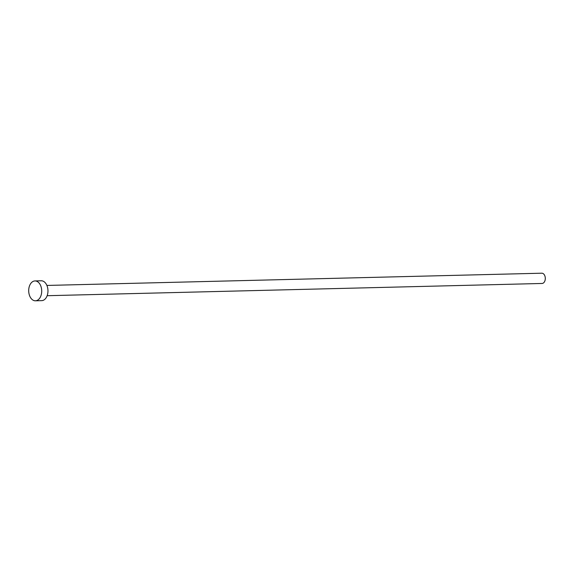 <?xml version="1.0" encoding="UTF-8"?>
<svg xmlns="http://www.w3.org/2000/svg" width="574" height="574" viewBox="0 0 574 574"><rect width="100%" height="100%" fill="white"/><g stroke="black" fill="none" stroke-linecap="round" stroke-linejoin="round"><path stroke-width="0.86" d="M541.727 273.202A5.13 3.358 88.6 0 1 541.813 273.202A5.13 3.358 88.6 0 1 541.892 273.202A5.13 3.358 88.6 0 1 545.3 278.311A5.13 3.358 88.6 0 1 542.064 283.463A5.13 3.358 88.6 0 1 541.985 283.463M41.055 280.786A9.937 6.508 88.6 0 1 41.213 280.779A9.937 6.508 88.6 0 1 41.378 280.779A9.937 6.508 88.6 0 1 47.965 290.674A9.937 6.508 88.6 0 1 41.708 300.64A9.937 6.508 88.6 0 1 41.55 300.647M35.122 280.93A9.937 6.508 88.6 0 1 41.708 290.824A9.937 6.508 88.6 0 1 35.452 300.798A9.937 6.508 88.6 0 1 35.294 300.798A9.937 6.508 88.6 0 1 28.7 290.903A9.937 6.508 88.6 0 1 34.957 280.937A9.937 6.508 88.6 0 1 35.122 280.93M542.064 283.463L47.154 295.703M41.708 300.64L35.452 300.798M41.213 280.779L34.957 280.937M541.813 273.202L46.903 285.443"/></g></svg>
